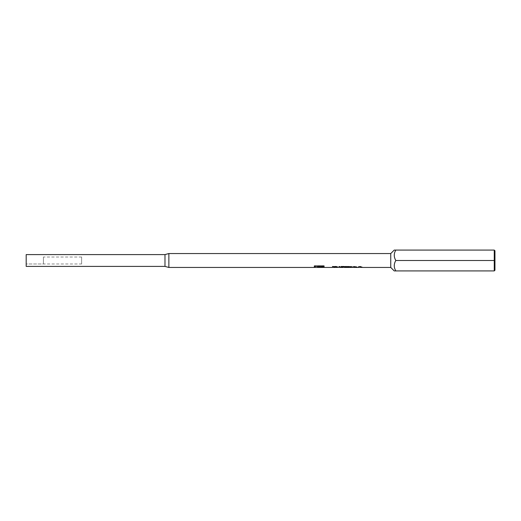 <?xml version="1.0" encoding="UTF-8"?>
<svg xmlns="http://www.w3.org/2000/svg" width="521" height="521" viewBox="0 0 521 521"><rect width="100%" height="100%" fill="white"/><g stroke="black" fill="none" stroke-linecap="round" stroke-linejoin="round"><path stroke-width="0.39" stroke-dasharray="2.6 1.95" d="M314.99 266.342L314.99 267.097L314.99 266.049L317.543 266.049L317.543 267.091L323.411 267.091L323.411 267.449L317.543 267.442L317.543 266.342L314.99 266.342L314.99 267.449M319.542 266.824L320.161 266.824L319.542 267.156L319.542 266.049L319.542 267.156M320.161 266.824L320.161 266.049L321.477 266.049L321.477 266.824L322.095 266.824L322.095 266.049L323.411 266.049L323.411 267.039L318.227 267.039L318.227 266.049L319.542 266.049M324.062 265.964L324.062 267.097L324.062 265.69L314.339 265.964L314.339 267.097L314.339 265.69L324.062 265.69L314.339 265.964M323.411 267.091L317.543 266.941L323.411 266.778L323.411 266.049L323.411 267.384L318.227 267.384L318.227 267.039M360.115 266.908L358.78 267.097L358.78 267.449L360.115 266.908L361.45 267.449L360.115 266.29L361.984 267.097M358.233 267.097L360.115 266.29M358.559 266.537L357.888 267.449L358.559 266.537L360.115 266.251L362.342 267.097L362.342 267.449L360.115 266.55L358.559 266.85M355.752 267.091L356.996 266.967L354.703 266.251L352.541 266.921L354.736 266.583L356.103 266.973L354.228 267.097L355.752 266.908M356.397 267.097L354.247 267.097M350.763 266.96L348.269 266.29L349.155 267.097L350.763 266.68M350.027 267.097L349.155 267.097M344.264 267.449L344.264 266.615M344.264 266.29L343.28 266.29L343.28 267.097L343.28 266.615M339.985 266.596L339.985 267.097L339.985 266.596L339.008 266.596L339.008 267.097L339.008 266.29L339.985 266.29L339.008 266.596M336.69 266.954L333.486 267.097L333.486 266.615L335.719 266.628L336.69 266.954L336.364 267.423L337.673 266.947C337.478 266.537 336.625 266.322 335.114 266.29L332.502 266.29L332.502 267.097L332.502 266.29L335.107 266.29L337.237 267.032M336.8 267.097L333.486 267.097L333.486 267.429L333.486 267.078L336.423 266.928M81.621 263.971L81.621 257.029L81.621 263.971L43.419 263.971L43.419 257.029L43.419 263.971L43.419 257.029L43.419 263.971L26.05 263.971L26.05 257.029L26.05 263.971L43.419 263.971M81.621 257.029L43.419 257.029M390.75 253.551L390.75 267.449M356.397 267.449L356.996 267.312L354.703 266.55L352.541 267.26L354.736 266.908L355.693 267.436L355.693 267.091M354.801 267.097L354.247 267.449M350.027 267.449L349.161 266.596L348.269 266.596L349.155 267.449M344.264 266.596L343.28 266.596L343.28 267.449M336.8 267.449L337.673 267.286C337.478 266.856 336.625 266.628 335.114 266.596L332.502 266.596M168.869 253.551L168.869 267.449M494.253 270.92L395.836 270.92C393.739 267.475 393.739 264.004 395.836 260.5C393.739 257.055 393.739 253.584 395.836 250.08L494.253 250.08L494.253 270.92L494.95 270.223L494.95 250.777L494.253 250.08M26.05 254.736L26.05 266.264M26.187 254.593L26.187 266.407M164.981 254.593L164.981 266.407M395.836 260.5L494.95 260.5M337.406 267.247L337.406 266.908M337.673 267.286L337.673 266.947M333.486 267.078L333.486 266.615L336.69 267.293M335.752 267.416L335.752 267.071M335.016 267.442L335.016 267.097M335.719 266.954L335.719 266.628M335.127 266.941L335.127 266.615M333.486 266.941L333.486 267.442M341.053 266.941L341.053 266.615M341.053 266.29L346.485 266.29M346.485 266.941L346.485 266.615M347.201 266.329L351.655 266.641M351.655 266.941L351.655 266.329M349.467 267.266L349.467 266.928M347.201 267.006L347.201 266.68M353.433 267.28L353.433 266.941M354.736 266.908L354.736 266.583M356.103 267.312L356.103 266.973M354.228 267.442L354.228 267.097M354.319 267.416L354.319 267.071M354.449 267.423L354.449 267.071M353.525 266.921L352.632 266.902L354.664 266.29L356.475 267.026M352.632 267.24L352.632 266.902M356.638 267.24L356.638 266.902M356.996 267.312L356.996 266.967M352.541 267.26L352.541 266.921M317.543 267.091L317.543 267.442M320.161 266.049L320.161 267.156M321.477 266.049L321.477 267.156L322.095 266.824M320.161 266.342L321.477 266.342M321.477 266.824L321.477 267.156M322.095 266.049L322.095 267.156M322.095 266.342L323.411 266.342M323.411 267.039L323.411 267.384M318.227 266.049L318.227 267.384M318.227 266.342L319.542 266.342M334.918 267.429L334.918 267.078"/><path stroke-width="0.78" d="M333.486 267.097L332.502 267.097L332.502 267.449L324.062 267.449L324.062 267.097L323.411 267.449L314.99 267.449L314.99 266.049L323.411 266.049L314.99 266.342M314.99 267.097L314.339 267.449L168.869 267.449L168.869 253.551L164.981 254.593L26.187 254.593L26.187 266.407L164.981 266.407L164.981 254.593M361.984 267.097L361.45 267.449L358.233 267.097M344.264 267.097L343.28 267.097M343.28 266.941L341.053 266.596L341.053 266.941L343.28 266.941L343.28 267.449L339.985 267.449L339.985 267.097L336.8 267.449L336.364 267.097L337.406 266.908M164.981 266.407L168.869 267.449M26.187 266.407L26.187 254.593M494.253 270.92L494.253 250.08L494.95 250.777L494.95 270.223L494.253 270.92L394.221 270.92L390.75 267.449L390.75 253.551L394.221 250.08L395.836 250.08C393.739 253.525 393.739 256.996 395.836 260.5C393.739 263.945 393.739 267.416 395.836 270.92L394.39 270.92M390.75 253.551L168.869 253.551M314.339 267.449L314.339 265.964L324.062 265.964L324.062 267.449M332.502 267.449L332.502 266.596L335.107 266.596L337.406 267.247L336.364 267.442M339.008 267.449L339.008 266.596L339.985 266.596L339.985 267.449M341.053 266.596L346.485 266.596L346.485 266.941L344.264 266.941L346.485 266.596M350.763 267.006L347.201 266.641L347.201 267.006L350.763 267.006L349.155 267.449L344.264 267.449L344.264 266.941M347.201 266.641L351.655 266.641L350.027 267.449L349.467 267.266M390.75 267.449L362.342 267.449L360.115 266.596L357.888 267.449L355.693 267.436L356.638 267.24L354.664 266.596L352.632 267.24L355.752 267.247L350.027 267.449M356.103 267.312L354.228 267.442M494.253 250.08L394.221 250.08M395.836 260.5L494.95 260.5M332.502 267.097L332.502 266.596M336.423 267.266L336.423 266.928L333.486 266.615L333.486 267.429L336.423 267.266L333.486 266.941M336.69 267.293L335.016 267.442L335.016 267.097M333.486 267.442L335.016 267.442M339.985 267.097L339.985 266.596M339.008 267.097L339.008 266.596M351.61 266.641L350.763 266.96M354.801 267.449L354.801 267.097M355.752 267.247L354.69 266.615L352.632 266.902M354.69 266.941L354.69 266.615M353.525 267.26L353.525 266.921M356.638 266.902L355.693 267.436M361.45 267.097L360.102 266.615L358.78 267.097M360.102 266.615L358.78 267.449M361.45 267.449L360.102 266.941M359.177 266.772L359.177 267.104M314.339 267.097L314.339 265.964M324.062 267.097L324.062 265.964M317.543 267.11L323.411 267.11L323.411 266.342M323.411 267.28L317.543 267.28M334.808 266.941L334.808 266.615"/></g></svg>
